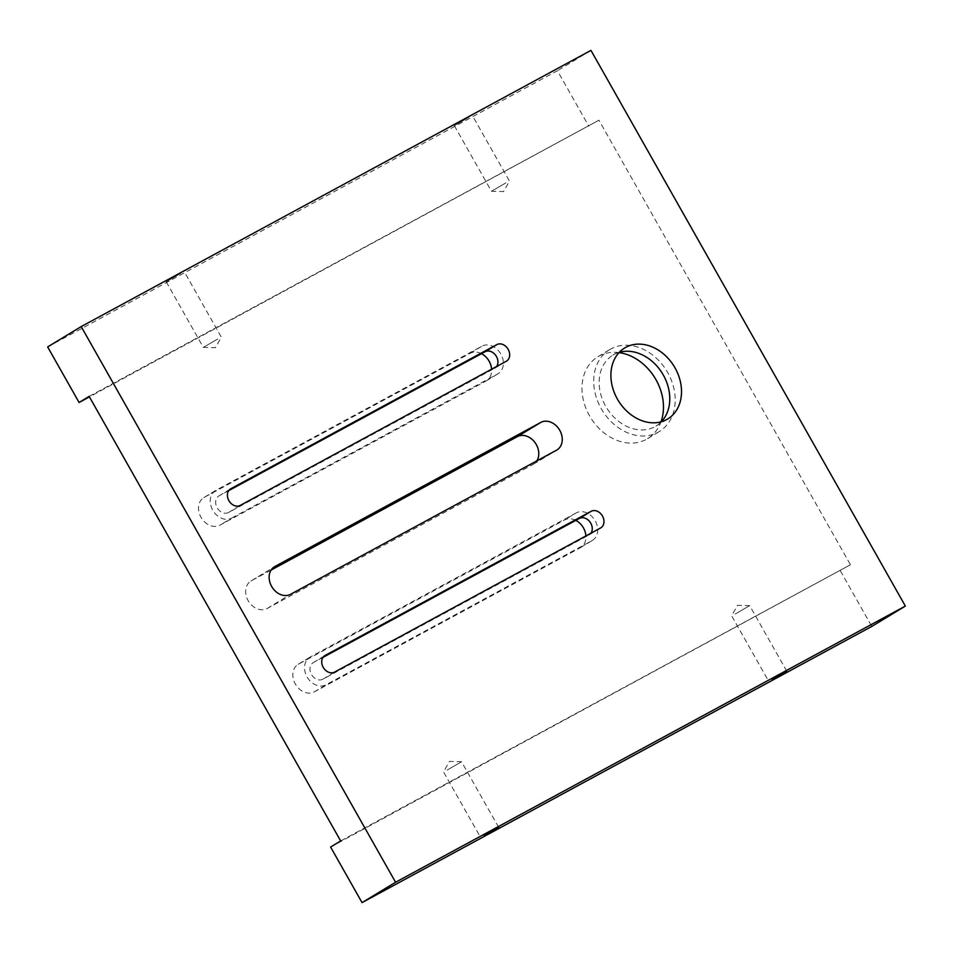 <?xml version="1.0" encoding="UTF-8"?>
<svg xmlns="http://www.w3.org/2000/svg" width="953" height="953" viewBox="0 0 953 953"><rect width="100%" height="100%" fill="white"/><g stroke="black" fill="none" stroke-linecap="round" stroke-linejoin="round"><path stroke-width="0.71" stroke-dasharray="4.76 3.57" d="M217.772 338.982L203.323 347.38L217.772 338.982M180.677 273.416L166.227 281.814L180.677 273.416M505.9 182.881L491.462 191.267L505.9 182.881M468.805 117.302L454.355 125.701L468.805 117.302M447.1 770.119L461.538 761.733L447.1 770.119M735.228 614.018L749.677 605.62L735.228 614.018M323.043 657.332L313.418 662.549A9.578 7.564 58.8 0 0 313.168 662.692A9.578 7.564 58.8 0 0 311.571 674.641A9.578 7.564 58.8 0 0 322.853 679.215L588.811 535.109A9.578 7.564 58.8 0 0 589.061 534.967A9.578 7.564 58.8 0 0 590.931 533.215M228.732 490.628L219.107 495.846A9.578 7.564 58.8 0 0 218.845 495.989A9.578 7.564 58.8 0 0 217.26 507.937A9.578 7.564 58.8 0 0 228.529 512.511L494.5 368.406A9.578 7.564 58.8 0 0 494.75 368.263A9.578 7.564 58.8 0 0 496.608 366.512M619.283 352.324A41.515 32.759 58.8 0 0 614.03 354.468A41.515 32.759 58.8 0 0 612.934 355.1A41.515 32.759 58.8 0 0 606.453 407.574A41.515 32.759 58.8 0 0 655.986 426.086A41.515 32.759 58.8 0 0 661.382 421.738M610.885 348.917A47.9 37.798 58.8 0 0 609.622 349.632A47.9 37.798 58.8 0 0 602.141 410.195A47.9 37.798 58.8 0 0 659.297 431.542A47.9 37.798 58.8 0 0 667.243 371.777A47.9 37.798 58.8 0 0 610.885 348.917M619.009 352.622A47.9 37.798 58.8 0 0 599.139 356.029A47.9 37.798 58.8 0 0 597.888 356.756A47.9 37.798 58.8 0 0 590.407 417.307A47.9 37.798 58.8 0 0 647.563 438.666A47.9 37.798 58.8 0 0 660.989 421.845M575.815 520.374A15.963 12.603 58.8 0 0 564.498 520.004L298.539 664.11A15.963 12.603 58.8 0 0 298.11 664.348A15.963 12.603 58.8 0 0 295.466 684.266A15.963 12.603 58.8 0 0 314.252 691.89L580.222 547.796A15.963 12.603 58.8 0 0 580.639 547.546A15.963 12.603 58.8 0 0 585.904 535.931M576.243 512.893L310.273 656.986A15.963 12.603 58.8 0 0 309.856 657.225A15.963 12.603 58.8 0 0 307.2 677.154A15.963 12.603 58.8 0 0 325.997 684.778L591.956 540.673A15.963 12.603 58.8 0 0 592.373 540.434A15.963 12.603 58.8 0 0 595.029 520.505A15.963 12.603 58.8 0 0 576.243 512.893L564.498 520.004M481.491 353.67A15.963 12.603 58.8 0 0 470.186 353.301L204.216 497.406A15.963 12.603 58.8 0 0 203.799 497.645A15.963 12.603 58.8 0 0 201.143 517.562A15.963 12.603 58.8 0 0 219.94 525.186L485.899 381.093A15.963 12.603 58.8 0 0 486.328 380.843A15.963 12.603 58.8 0 0 491.593 369.228M231.674 518.075L497.645 373.969A15.963 12.603 58.8 0 0 498.062 373.731A15.963 12.603 58.8 0 0 500.706 353.801A15.963 12.603 58.8 0 0 481.92 346.177L215.962 490.283A15.963 12.603 58.8 0 0 215.533 490.521A15.963 12.603 58.8 0 0 212.888 510.451A15.963 12.603 58.8 0 0 231.674 518.075L219.94 525.186M271.081 570.085L251.378 580.758A15.963 12.603 58.8 0 0 250.961 580.996A15.963 12.603 58.8 0 0 248.304 600.914A15.963 12.603 58.8 0 0 267.09 608.538L533.061 464.445A15.963 12.603 58.8 0 0 533.477 464.194A15.963 12.603 58.8 0 0 536.837 460.871M89.153 396.388L598.925 120.197L89.439 396.889M330.596 847.038L850.433 564.748L598.925 120.197M340.662 840.939L850.433 564.748M840.367 570.847L871.804 626.419M47.65 346.928L557.422 70.736L588.859 126.296M590.955 50.39L557.422 70.736M322.853 679.215L334.586 672.091M313.418 662.549L324.663 655.724M588.811 535.109L600.557 527.998M228.529 512.511L240.275 505.388M219.107 495.846L230.34 489.02M494.5 368.406L506.234 361.294M298.539 664.11L310.273 656.986M580.222 547.796L591.956 540.673M314.252 691.89L325.997 684.778M485.899 381.093L497.645 373.969M204.216 497.406L215.962 490.283M470.186 353.301L481.92 346.177M251.378 580.758L274.023 567.023M533.061 464.445L556.54 450.197M267.09 608.538L290.57 594.303M166.227 281.814L203.323 347.38L215.402 347.702L221.346 337.195L184.251 271.617M454.355 125.701L491.462 191.267L503.529 191.589L509.474 181.094L472.378 115.504M498.645 827.299L461.538 761.733L449.471 761.411L443.526 771.906L480.622 837.496M786.773 671.186L749.677 605.62L737.598 605.298L731.654 615.805L768.749 681.383M313.168 662.692L324.902 655.569M589.061 534.967L600.807 527.855M218.845 495.989L230.59 488.865M494.75 368.263L506.496 361.151M655.986 426.086L667.731 418.963M612.934 355.1L624.68 347.976M647.563 438.666L659.297 431.542M597.888 356.756L609.622 349.632M580.639 547.546L592.373 540.434M298.11 664.348L309.856 657.225M203.799 497.645L215.533 490.521M486.328 380.843L498.062 373.731M533.477 464.194L556.957 449.959M250.961 580.996L274.44 566.761"/><path stroke-width="1.43" d="M484.195 835.698L498.645 827.299L484.195 835.698M772.323 679.584L786.773 671.186L772.323 679.584M334.586 672.091A9.578 7.564 -121.2 0 1 323.317 667.517A9.578 7.564 -121.2 0 1 324.902 655.569A9.578 7.564 -121.2 0 1 325.164 655.426L591.122 511.32A9.578 7.564 -121.2 0 1 602.391 515.895A9.578 7.564 -121.2 0 1 600.807 527.855A9.578 7.564 -121.2 0 1 600.557 527.998L334.586 672.091M590.931 533.215A9.578 7.564 58.8 0 0 589.752 521.684A9.578 7.564 58.8 0 0 579.388 518.444L323.043 657.332M240.275 505.388A9.578 7.564 -121.2 0 1 228.994 500.813A9.578 7.564 -121.2 0 1 230.59 488.865A9.578 7.564 -121.2 0 1 230.84 488.722L496.811 344.617A9.578 7.564 -121.2 0 1 508.08 349.191A9.578 7.564 -121.2 0 1 506.496 361.151A9.578 7.564 -121.2 0 1 506.234 361.294L240.275 505.388M496.608 366.512A9.578 7.564 58.8 0 0 495.429 354.981A9.578 7.564 58.8 0 0 485.065 351.74L228.732 490.628M625.764 347.345A41.515 32.759 -121.2 0 1 674.617 367.167A41.515 32.759 -121.2 0 1 667.731 418.963A41.515 32.759 -121.2 0 1 618.199 400.451A41.515 32.759 -121.2 0 1 624.68 347.976A41.515 32.759 -121.2 0 1 625.764 347.345M661.382 421.738A41.515 32.759 58.8 0 0 662.466 373.6A41.515 32.759 58.8 0 0 619.283 352.324M660.989 421.845A47.9 37.798 58.8 0 0 619.009 352.622M585.904 535.931A15.963 12.603 58.8 0 0 575.815 520.374M491.593 369.228A15.963 12.603 58.8 0 0 481.491 353.67M274.857 566.511L540.816 422.417A15.963 12.603 -121.2 0 1 559.614 430.041A15.963 12.603 -121.2 0 1 556.957 449.959A15.963 12.603 -121.2 0 1 556.54 450.197L290.57 594.303A15.963 12.603 -121.2 0 1 271.784 586.679A15.963 12.603 -121.2 0 1 274.44 566.761A15.963 12.603 -121.2 0 1 274.857 566.511L274.023 567.023M536.837 460.871A15.963 12.603 58.8 0 0 534.442 441.835A15.963 12.603 58.8 0 0 517.336 436.653L271.081 570.085M89.439 396.889L79.087 402.5L89.153 396.388L340.662 840.939L330.596 847.038L362.045 902.61L871.804 626.419L905.35 606.072L395.578 882.264L362.045 902.61M79.087 402.5L47.65 346.928L81.196 326.581L590.955 50.39L905.35 606.072M395.578 882.264L81.196 326.581M579.388 518.444L591.122 511.32M485.065 351.74L496.811 344.617M517.336 436.653L540.816 422.417"/></g></svg>
